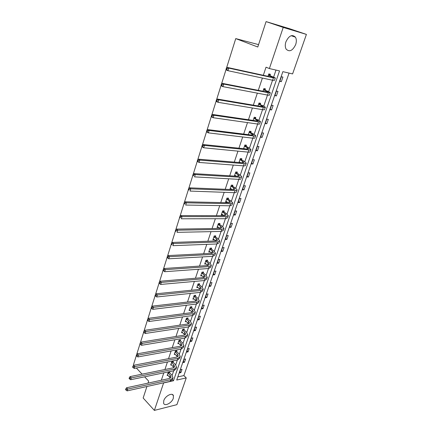 <?xml version="1.0" encoding="UTF-8"?>
<svg xmlns="http://www.w3.org/2000/svg" width="432" height="432" viewBox="0 0 432 432"><rect width="100%" height="100%" fill="white"/><g stroke="black" fill="none" stroke-linecap="round" stroke-linejoin="round"><path stroke-width="0.65" d="M163.771 400.648C165.197 395.89 172.552 392.18 173.448 395.701L173.286 398.315C171.866 403.018 164.543 406.766 163.615 403.207L163.771 400.648M285.908 41.845C288.927 35.629 292.102 34.074 295.434 37.168C296.552 39.145 296.633 41.618 295.682 44.577C292.658 50.771 289.478 52.288 286.141 49.14C285.066 47.201 284.985 44.766 285.908 41.845M226.525 68.002L235.748 38.599L257.785 47.012L266.085 21.6L289.327 28.631L306.412 34.403L292.594 73.915L282.857 71.663L176.726 380.041L186.257 377.93L176.909 404.654L154.37 410.4L163.609 382.941L173.48 380.759L279.536 70.897L269.384 68.553L283.225 27.41L306.412 34.403M177.811 376.893L183.881 375.575L289.062 73.1M183.881 375.575L186.257 377.93M146.923 386.505L143.165 398.007L154.37 410.4M266.085 21.6L283.225 27.41M133.763 365.261L133.418 364.894L136.296 355.714M136.615 354.694L139.946 344.061M140.27 343.035L143.656 332.24M143.98 331.204L147.42 320.242M147.749 319.199L151.238 308.065M151.567 307.012L155.115 295.704M155.45 294.646L159.052 283.16M159.386 282.085L163.042 270.421M163.382 269.341L167.103 257.488M167.443 256.397L171.218 244.355M171.563 243.254L175.397 231.023M175.748 229.905L179.647 217.48M180.004 216.346L183.962 203.72M184.324 202.57L188.347 189.745M188.714 188.573L192.796 175.543M193.174 174.355L197.321 161.114M197.705 159.899L201.922 146.443M202.311 145.211L206.599 131.533M206.993 130.28L211.356 116.375M211.756 115.101L216.189 100.958M216.594 99.668L221.103 85.288M221.519 83.97L226.103 69.341M258.568 44.62L235.748 38.599M173.108 362.135L173.367 361.373L171.806 361.676L170.667 365.067L171.612 364.878M180.349 340.718L180.614 339.935L179.048 340.2L177.871 343.683L178.897 343.505M187.785 318.724L188.055 317.92L186.484 318.136L185.279 321.716L186.397 321.554M195.426 296.114L195.701 295.288L194.13 295.461L192.888 299.138L194.119 298.998M203.278 272.873L203.569 272.025L201.987 272.149L200.713 275.929L202.073 275.816M211.361 248.972L211.653 248.098L210.071 248.168L208.759 252.056L210.287 251.986M219.672 224.381L219.974 223.484L218.387 223.495L217.037 227.497L218.657 227.389M228.226 199.071L228.539 198.142L226.951 198.099L225.558 202.219L227.221 202.041M237.038 173.005L237.362 172.049L235.764 171.947L234.371 176.078M246.116 146.151L246.445 145.174L244.852 145.001L243.61 148.678M255.469 118.481L255.809 117.466L254.21 117.223L253.136 120.415M265.113 89.942L265.469 88.9L263.866 88.582L262.969 91.249M172.13 375.365L173.691 370.786M175.711 364.84L177.347 360.04M179.339 354.175L181.051 349.148M183.017 343.364L184.81 338.105M186.748 332.408L188.617 326.911M190.528 321.3L192.478 315.56M194.357 310.041L196.398 304.047M198.245 298.62L200.367 292.372M202.181 287.042L204.395 280.535M206.177 275.303L208.483 268.52M210.227 263.396L212.63 256.338M214.337 251.316L216.837 243.977M218.506 239.069L221.103 231.433M222.734 226.638L225.434 218.705M227.027 214.029L229.829 205.783M231.379 201.231L234.29 192.672M235.796 188.244L238.82 179.361M240.284 175.063L243.416 165.845M244.831 161.687L248.087 152.123M249.453 148.106L252.828 138.191M254.146 134.314L257.639 124.038M258.908 120.312L262.532 109.669M263.747 106.094L267.5 95.067M268.661 91.654L272.549 80.228M273.65 76.982L275.999 70.081M269.384 68.553L266.031 67.187L263.32 75.298M262.397 78.057L258.287 90.342M257.348 93.145L253.336 105.154M252.385 107.989L248.459 119.729M247.498 122.596L243.659 134.071M242.692 136.976L238.939 148.198M237.956 151.135L234.29 162.103M233.296 165.067L229.711 175.797M228.706 178.794L225.196 189.281M224.186 192.305L220.757 202.565M219.737 205.616L216.383 215.649M215.352 218.727L212.069 228.539M211.032 231.638L207.824 241.24M206.777 244.361L203.639 253.751M202.586 256.9L199.514 266.085M198.455 269.255L195.448 278.235M194.384 281.426L191.441 290.218M190.366 293.431L187.493 302.027M186.413 305.257L183.6 313.67M182.515 316.921L179.761 325.156M178.67 328.417L175.975 336.474M174.874 339.757L172.238 347.636M171.137 350.935L168.556 358.652M167.449 361.962L164.927 369.511M163.814 372.838L161.341 380.225M270.049 75.341L270.41 74.282L268.807 73.926L268.002 76.318M260.253 104.323L260.604 103.291L259.006 103.016L258.012 105.948M250.754 132.419L251.095 131.425L249.496 131.215L248.335 134.654M241.542 159.678L241.871 158.711L240.273 158.571L238.955 162.481M232.6 186.133L232.918 185.193L231.325 185.117L229.916 189.302L231.601 189.086M223.916 211.815L224.224 210.908L222.637 210.892L221.27 214.952L222.907 214.807M215.487 236.763L215.784 235.877L214.202 235.921L212.868 239.868L214.461 239.792M207.29 261.009L207.581 260.15L205.999 260.242L204.709 264.076L206.145 263.984M199.325 284.575L199.606 283.738L198.029 283.889L196.776 287.615L198.067 287.485M191.576 307.498L191.851 306.682L190.28 306.877L189.059 310.505L190.231 310.354M184.037 329.794L184.307 329L182.741 329.243L181.553 332.77L182.623 332.602M176.704 351.497L176.963 350.725L175.403 351.011L174.247 354.445L175.23 354.262M169.56 372.627L169.814 371.876L168.259 372.2L167.13 375.543L168.043 375.349M148.03 383.114L148.673 381.137L144.623 376.823M142.117 374.155L136.339 368.005M179.393 372.94L180.527 369.646L182.034 369.333L180.9 372.622L179.393 372.94M182.952 362.615L184.097 359.278L185.609 358.987L184.459 362.318L182.952 362.615M186.554 352.156L187.715 348.775L189.227 348.5L188.06 351.875L186.554 352.156M190.199 341.561L191.381 338.132L192.893 337.878L191.711 341.296L190.199 341.561M193.898 330.82L195.091 327.348L196.609 327.116L195.41 330.583L193.898 330.82M197.645 319.939L198.855 316.418L200.372 316.208L199.163 319.718L197.645 319.939M201.442 308.907L202.673 305.338L204.19 305.149L202.959 308.713L201.442 308.907M205.292 297.724L206.539 294.111L208.057 293.944L206.815 297.551L205.292 297.724M209.196 286.394L210.46 282.728L211.982 282.587L210.719 286.243L209.196 286.394M213.149 274.903L214.429 271.188L215.957 271.069L214.677 274.779L213.149 274.903M217.161 263.255L218.457 259.486L219.985 259.394L218.689 263.153L217.161 263.255M221.227 251.44L222.545 247.622L224.073 247.552L222.755 251.365L221.227 251.44M225.353 239.463L226.687 235.586L228.215 235.548L226.881 239.414L225.353 239.463M229.538 227.313L230.888 223.382L232.421 223.371L231.066 227.291L229.538 227.313M233.777 214.99L235.154 211.005L236.682 211.021L235.31 214.996L233.777 214.99M238.081 202.495L239.474 198.45L241.007 198.493L239.614 202.527L238.081 202.495M242.449 189.81L243.864 185.711L245.398 185.782L243.983 189.875L242.449 189.81M246.877 176.947L248.314 172.784L249.847 172.886L248.416 177.039L246.877 176.947M251.375 163.89L252.828 159.667L254.362 159.802L252.909 164.014L251.375 163.89M255.933 150.644L257.413 146.356L258.946 146.524L257.472 150.8L255.933 150.644M260.566 137.198L262.062 132.845L263.601 133.045L262.1 137.387L260.566 137.198M265.264 123.552L266.782 119.135L268.321 119.367L266.803 123.773L265.264 123.552M270.032 109.696L271.577 105.214L273.116 105.478L271.571 109.955L270.032 109.696M274.876 95.629L276.442 91.076L277.981 91.379L276.415 95.926L274.876 95.629M279.796 81.346L281.389 76.723L282.922 77.063L281.335 81.68L279.796 81.346M172.39 379.642L173.48 380.759M279.887 81.076L281.335 81.68M274.995 95.294L276.415 95.926M270.173 109.301L271.571 109.955M265.421 123.093L266.803 123.773M260.739 136.685L262.1 137.387M256.127 150.077L257.472 150.8M239.042 162.221L239.587 162.535M251.586 163.269L252.909 164.014M234.576 175.478L235.721 176.159M247.109 176.272L248.416 177.039M230.175 188.536L231.509 189.367M242.698 189.092L243.983 189.875M225.833 201.404L227.151 202.257M238.351 201.722L239.614 202.527M221.562 214.083L222.858 214.958M234.063 214.175L235.31 214.996M217.377 226.606L218.624 227.475M229.835 226.449L231.066 227.291M213.327 239.004L214.456 239.814M225.666 238.556L226.881 239.414M221.557 250.49L222.755 251.365M217.507 262.262L218.689 263.153M213.505 273.866L214.677 274.779M209.563 285.32L210.719 286.243M205.675 296.611L206.815 297.551M201.841 307.757L202.959 308.713M198.056 318.751L199.163 319.718M194.319 329.6L195.41 330.583M190.631 340.303L191.711 341.296M186.997 350.87L188.06 351.875M183.406 361.298L184.459 362.318M179.863 371.59L180.9 372.622M268.618 75.195L273.013 77.204L271.728 77.134L227.086 67.376L228.776 68.11L273.418 77.841L275.341 77.949L268.45 74.99M268.92 73.948L270.216 75.546M227.059 68.456L226.384 68.159L226.06 69.19L226.735 69.487L227.059 68.456L228.776 68.11L227.966 70.691L272.603 80.244L274.531 80.33L275.308 78.046M226.735 69.487L227.966 70.691L226.276 69.952L226.06 69.19M226.384 68.159L227.086 67.376M263.682 89.84L267.997 91.967L266.695 91.973L222.08 83.322L223.744 84.094L268.358 92.713L270.308 92.707L268.202 91.444L263.515 89.629M264.065 88.625L265.28 90.153M222.043 84.44L221.378 84.132L221.06 85.142L221.724 85.455L222.043 84.44L223.744 84.094L222.944 86.627L267.559 95.078C268.904 95.321 269.552 95.315 269.503 95.045L270.265 92.826M221.724 85.455L222.944 86.627L221.287 85.855L221.06 85.142M221.378 84.132L222.08 83.322M258.817 104.258L263.056 106.499L261.738 106.58L217.161 99.004L218.797 99.808L263.38 107.352C264.724 107.573 265.383 107.53 265.345 107.228L263.299 105.878L258.655 104.047M259.281 103.064L260.415 104.533M217.107 100.154L216.454 99.83L216.14 100.829L216.794 101.153L217.107 100.154L218.797 99.808L218.014 102.303L262.591 109.674C263.936 109.89 264.595 109.841 264.562 109.539L265.297 107.379M216.794 101.153L218.014 102.303L216.378 101.493L216.14 100.829M216.454 99.83L217.161 99.004M254.032 118.449L258.196 120.809L256.862 120.96L212.323 114.421L213.932 115.258L258.476 121.759C259.821 121.948 260.485 121.873 260.469 121.532L258.466 120.085L253.87 118.238M254.561 117.277L255.631 118.692M212.258 115.603L211.615 115.268L211.307 116.251L211.95 116.586L212.258 115.603L213.932 115.258L213.16 117.715L257.699 124.049C259.043 124.232 259.708 124.146 259.691 123.8L260.41 121.7M211.95 116.586L213.16 117.715L211.556 116.872L211.307 116.251M211.615 115.268L212.323 114.421M248.378 134.66L248.648 134.692M249.318 132.43L253.406 134.892L252.056 135.119L207.565 129.589L209.147 130.459L253.649 135.945C254.999 136.102 255.668 135.988 255.663 135.61L253.708 134.082L250.916 132.635L249.161 132.219M249.907 131.269L250.916 132.635M207.484 130.804L206.852 130.453L206.55 131.42L207.182 131.765L207.484 130.804L209.147 130.459L208.391 132.867L252.882 138.197C254.232 138.348 254.902 138.229 254.896 137.846L255.598 135.799M207.182 131.765L208.391 132.867L206.809 131.992L206.55 131.42M206.852 130.453L207.565 129.589M243.707 148.392L244.663 148.781M244.674 146.2L248.692 148.765L247.325 149.056L202.883 144.504L204.444 145.406L248.897 149.915C250.241 150.039 250.922 149.893 250.927 149.477L249.021 147.863L246.272 146.367L244.517 145.984M244.291 148.581L243.637 148.592M245.317 145.049L246.272 146.367M202.792 145.751L202.171 145.39L201.868 146.335L202.495 146.702L202.792 145.751L204.444 145.406L203.693 147.776L248.141 152.129C249.491 152.253 250.166 152.102 250.177 151.681L250.857 149.688M202.495 146.702L203.693 147.776L202.138 146.869L201.868 146.335M202.171 145.39L202.883 144.504M239.15 161.914L240.602 162.616M240.1 159.759L244.048 162.427L242.671 162.783L198.277 159.176L199.811 160.11L244.22 163.669C245.565 163.76 246.245 163.582 246.267 163.134L244.409 161.433L241.693 159.894L239.949 159.543M239.609 162.049L239.101 162.049M240.791 158.62L241.693 159.894M198.175 160.456L197.559 160.078L197.267 161.012L197.883 161.39L198.175 160.456L199.811 160.11L199.076 162.443L243.475 165.85C244.82 165.942 245.506 165.758 245.527 165.299L246.186 163.366M197.883 161.39L199.076 162.443L197.548 161.509L197.267 161.012M197.559 160.078L198.277 159.176M234.657 175.235L236.498 176.207M235.597 173.119L239.474 175.883L238.086 176.305L193.747 173.615L195.259 174.577L239.609 177.212C240.953 177.277 241.645 177.066 241.677 176.58L239.863 174.803L237.19 173.221L235.445 172.897M234.997 175.311L234.635 175.306M236.331 171.985L237.19 173.221M193.633 174.922L193.028 174.533L192.742 175.457L193.347 175.84L193.633 174.922L195.259 174.577L194.535 176.872L238.874 179.361C240.219 179.426 240.91 179.21 240.948 178.718L241.591 176.834M193.347 175.84L192.742 175.457M193.028 174.533L193.747 173.615M230.229 188.363L232.384 189.572M231.158 186.278L233.793 187.909L234.965 189.14L233.566 189.621L189.286 187.823L190.777 188.811L235.067 190.555C236.412 190.593 237.109 190.35 237.157 189.832L235.386 187.979L232.751 186.354L231.007 186.062M231.93 185.15L232.751 186.354M189.162 189.157L188.568 188.757L188.287 189.664L188.881 190.058L189.162 189.157L190.777 188.811L190.064 191.074L234.349 192.672C235.694 192.71 236.385 192.461 236.439 191.938L237.06 190.102M188.881 190.058L188.287 189.664M188.568 188.757L189.286 187.823M225.871 201.296L228.274 202.721M226.784 199.249L229.381 200.918L230.526 202.198L229.117 202.743L184.901 201.803L186.365 202.819L230.596 203.699L232.702 202.883L230.974 200.956L228.377 199.292L226.638 199.028M227.594 198.115L228.377 199.292M184.766 203.164L184.178 202.759L183.902 203.645L184.486 204.055L184.766 203.164L186.365 202.819L185.668 205.043L229.889 205.783L231.989 204.957L232.6 203.175M184.486 204.055L183.902 203.645M184.178 202.759L184.901 201.803M221.573 214.04L224.181 215.665M222.475 212.026L225.034 213.737L226.152 215.066L224.732 215.665L180.581 215.568L182.023 216.61L226.19 216.648L228.312 215.746L226.627 213.748L224.062 212.042L222.329 211.804M223.317 210.897L224.062 212.042M180.436 216.956L179.858 216.535L179.582 217.409L180.16 217.831L180.436 216.956L182.023 216.61L181.337 218.797L225.493 218.705L227.61 217.787L228.204 216.054M180.16 217.831L179.582 217.409M179.858 216.535L180.581 215.568M217.339 226.6L220.115 228.409M218.225 224.624L220.752 226.373L221.843 227.745L220.412 228.404L176.332 229.117L177.752 230.18L221.848 229.403L223.987 228.42L222.34 226.352L219.812 224.608L218.084 224.397M219.105 223.49L219.812 224.608M176.175 230.526L175.608 230.099L175.338 230.958L175.905 231.39L176.175 230.526L177.752 230.18L177.077 232.34L221.157 231.433L223.295 230.434L223.873 228.744M175.905 231.39L175.338 230.958M175.608 230.099L176.332 229.117M213.165 238.982L216.065 240.953M214.04 237.033L216.529 238.82L217.593 240.241L216.151 240.953L172.147 242.455L173.545 243.545L217.571 241.974L219.721 240.91L218.117 238.772L215.627 236.99L213.899 236.812M214.947 235.904L215.627 236.99M171.979 243.886L171.418 243.448L171.153 244.301L171.715 244.739L171.979 243.886L173.545 243.545L172.876 245.668L216.891 243.972L219.046 242.892L219.602 241.25M171.715 244.739L171.153 244.301M171.418 243.448L172.147 242.455M209.056 251.186L212.042 253.319M209.914 249.269L212.371 251.095L213.408 252.558L211.955 253.325L168.026 255.587L169.403 256.7L213.354 254.367L215.519 253.222L213.953 251.019L211.496 249.199L209.774 249.043M210.843 248.135L211.496 249.199M167.848 257.045L167.297 256.597L167.038 257.434L167.589 257.882L167.848 257.045L169.403 256.7L168.745 258.79L212.684 256.333L214.85 255.177L215.395 253.579M168.745 258.79L167.589 257.882M167.297 256.597L168.026 255.587M205 263.218L208.051 265.491M205.848 261.333L208.267 263.191L209.282 264.697L207.819 265.513L163.966 268.52L165.326 269.654L209.201 266.576L211.378 265.356L209.849 263.088L207.43 261.236L205.708 261.106M206.798 260.194L207.43 261.236M163.782 270L163.237 269.541L162.983 270.367L163.523 270.821L163.782 270L165.326 269.654L164.678 271.717L208.543 268.52L210.719 267.284L211.248 265.729M164.678 271.717L163.523 270.821M163.237 269.541L163.966 268.52M200.999 275.081L204.093 277.484M201.836 273.229L204.223 275.119L205.211 276.664L203.742 277.533L159.97 281.259L161.309 282.415L205.103 278.613L207.295 277.317L205.805 274.99L203.413 273.105L201.701 272.997M202.813 272.084L203.413 273.105M159.775 282.76L159.241 282.296L158.987 283.106L159.521 283.57L159.775 282.76L161.309 282.415L160.672 284.445L204.455 280.53L206.647 279.218L207.16 277.706M160.672 284.445L159.521 283.57M159.241 282.296L159.97 281.259M197.057 286.778L200.173 289.305M197.883 284.953L200.237 286.88L201.199 288.463L199.724 289.381L156.033 293.803L157.351 294.986L201.069 290.482L203.267 289.111L201.814 286.724L199.46 284.807L197.748 284.726M198.877 283.808L199.46 284.807M155.828 295.326L155.304 294.851L155.05 295.65L155.579 296.125L155.828 295.326L157.351 294.986L156.724 296.978L200.426 292.367L202.63 290.984L203.132 289.516M156.724 296.978L155.579 296.125M155.304 294.851L156.033 293.803M193.169 298.312L196.29 300.958M193.979 296.519L196.306 298.474L197.246 300.1L195.761 301.061L152.156 306.164L153.457 307.363L197.084 302.179L199.298 300.742L197.883 298.296L195.556 296.347L193.849 296.287M194.994 295.369L195.556 296.347M151.945 307.703L151.421 307.222L151.178 308.011L151.697 308.491L151.945 307.703L153.457 307.363L152.836 309.328L196.452 304.042L198.671 302.589L199.157 301.158M152.836 309.328L151.697 308.491M151.421 307.222L152.156 306.164M189.329 309.69L192.456 312.444M190.134 307.924L192.429 309.911L193.347 311.575L191.857 312.579L148.333 318.341L149.618 319.561L193.158 313.718L195.388 312.206L194 309.712L191.705 307.73L190.004 307.692M191.165 306.769L191.705 307.73M148.117 319.901L147.604 319.41L147.361 320.188L147.874 320.674L148.117 319.901L149.618 319.561L149.008 321.494L192.537 315.549L194.762 314.032L195.237 312.644M149.008 321.494L147.874 320.674M147.604 319.41L148.333 318.341M185.549 320.911L188.665 323.768M186.343 319.172L188.606 321.192L189.502 322.888L188.001 323.941L144.569 330.334L145.832 331.576L189.292 325.091L191.527 323.519L190.177 320.965L187.909 318.956L186.214 318.94M187.391 318.011L187.909 318.956M144.342 331.916L143.834 331.42L143.597 332.181L144.104 332.678L144.342 331.916L145.832 331.576L145.233 333.482L188.676 326.9L190.912 325.318L191.371 323.968M145.233 333.482L144.104 332.678M143.834 331.42L144.569 330.334M181.818 331.981L184.918 334.935M182.601 330.269L184.831 332.316L185.706 334.044L184.199 335.14L140.859 342.16L142.106 343.418L185.474 336.312L187.72 334.67L186.403 332.068L184.167 330.026L182.471 330.037M183.665 329.103L184.167 330.026M140.627 343.753L140.125 343.251L139.892 344.002L140.389 344.509L140.627 343.753L142.106 343.418L141.512 345.298L184.864 338.094L187.115 336.447L187.564 335.135M141.512 345.298L140.389 344.509M140.125 343.251L140.859 342.16M178.135 342.9L181.219 345.951M178.907 341.215L181.111 343.289L181.964 345.055L180.452 346.194L137.203 353.813L138.429 355.088L181.705 347.377L183.962 345.676L182.677 343.019L180.473 340.951L178.783 340.983M179.982 340.043L180.473 340.951M136.96 355.423L136.469 354.915L136.237 355.655L136.728 356.168L136.96 355.423L138.429 355.088L137.846 356.94L181.105 349.137L183.368 347.425L183.8 346.151M137.846 356.94L136.728 356.168M136.469 354.915L137.203 353.813M174.506 353.673L177.568 356.816M175.268 352.015L177.444 354.116L178.27 355.914L176.753 357.091L133.596 365.294L134.811 366.584L177.995 358.295L180.257 356.53L179.005 353.824L176.828 351.729L175.144 351.783M176.353 350.838L176.828 351.729M133.348 366.925L132.867 366.406L132.635 367.141L133.121 367.654L133.348 366.925L134.811 366.584L134.233 368.415L177.401 360.029L179.669 358.258L180.09 357.016M134.233 368.415L133.121 367.654M132.867 366.406L133.596 365.294M170.921 364.306L173.956 367.529M171.671 362.675L173.821 364.797L174.631 366.628L173.108 367.843L130.043 376.618L131.242 377.924L174.328 369.063L176.602 367.238L175.381 364.489L173.232 362.367L171.553 362.437M172.773 361.487L173.232 362.367M129.789 378.259L129.314 377.735L129.087 378.459L129.562 378.983L129.789 378.259L131.242 377.924L130.675 379.723L173.745 370.775L176.024 368.944L176.434 367.735M130.675 379.723L129.562 378.983M129.314 377.735L130.043 376.618M167.384 374.792L170.392 378.103M168.124 373.189L170.246 375.338L171.04 377.195L169.506 378.454L126.544 387.774L127.721 389.097L170.716 379.685L172.994 377.806L171.806 375.008L169.684 372.865L168.005 372.951M169.241 371.995L169.684 372.865M126.284 389.437L125.809 388.908L125.588 389.615L126.058 390.145L126.284 389.437L127.721 389.097L127.165 390.874L170.138 381.375L172.422 379.485L172.822 378.313M127.165 390.874L126.058 390.145M125.809 388.908L126.544 387.774M271.588 76.432L271.377 77.058M273.418 77.841L272.603 80.244M266.603 91.13L266.339 91.908M268.358 92.713L267.559 95.078M261.695 105.602L261.387 106.52M263.38 107.352L262.591 109.674M256.867 119.848L256.511 120.906M258.476 121.759L257.699 124.049M252.11 133.877L251.705 135.076M253.649 135.945L252.882 138.197M247.428 147.695L246.98 149.018M248.897 149.915L248.141 152.129M242.816 161.298L242.32 162.756M244.22 163.669L243.475 165.85M238.27 174.706L237.735 176.283M239.609 177.212L238.874 179.361M233.793 187.909L233.215 189.605M235.067 190.555L234.349 192.672M229.381 200.918L228.766 202.732M230.596 203.699L229.889 205.783M225.034 213.737L224.381 215.665M226.19 216.648L225.493 218.705M220.752 226.373L220.072 228.377M221.848 229.403L221.157 231.433M216.529 238.82L215.86 240.802M217.571 241.974L216.891 243.972M212.371 251.095L211.707 253.044M213.354 254.367L212.684 256.333M208.267 263.191L207.619 265.113M209.201 266.576L208.543 268.52M204.223 275.119L203.58 277.015M205.103 278.613L204.455 280.53M200.237 286.88L199.606 288.749M201.069 290.482L200.426 292.367M196.306 298.474L195.68 300.321M197.084 302.179L196.452 304.042M192.429 309.911L191.813 311.731M193.158 313.718L192.537 315.549M188.606 321.192L187.996 322.985M189.292 325.091L188.676 326.9M184.831 332.316L184.232 334.087M185.474 336.312L184.864 338.094M181.111 343.289L180.522 345.033M181.705 347.377L181.105 349.137M177.444 354.116L176.861 355.838M177.995 358.295L177.401 360.029M173.821 364.797L173.243 366.498M174.328 369.063L173.745 370.775M170.246 375.338L169.679 377.017M170.716 379.685L170.138 381.375M173.448 395.701L172.271 394.47M295.434 37.168L291.184 35.689M201.199 288.463L201.107 288.733M197.246 300.1L197.149 300.38M193.347 311.575L193.25 311.861M189.502 322.888L189.4 323.185M185.706 334.044L185.603 334.352M181.964 345.055L181.856 345.368M178.27 355.914L178.162 356.238M174.631 366.628L174.517 366.957M171.04 377.195L170.921 377.536"/></g></svg>
